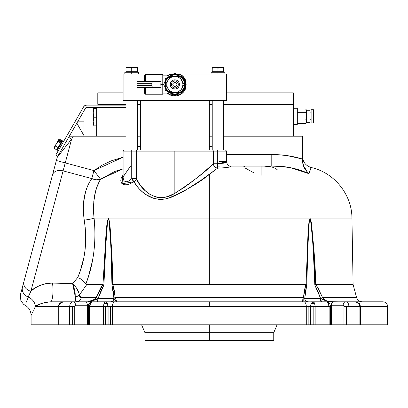 <?xml version="1.0" encoding="UTF-8"?>
<svg xmlns="http://www.w3.org/2000/svg" width="408" height="408" viewBox="0 0 408 408"><rect width="100%" height="100%" fill="white"/><g stroke="black" fill="none" stroke-linecap="round" stroke-linejoin="round"><path stroke-width="0.61" d="M311.075 301.808L313.257 301.808L311.166 303.822A3.448 2.285 4.4 0 1 314.828 303.822A3.448 2.285 -175.6 0 0 311.166 303.822L312.14 302.338L313.257 301.808L326.074 301.808A3.448 2.438 -90 0 1 328.511 305.255A3.448 2.438 90 0 0 326.074 301.808C327.93 302.083 328.95 303.613 329.134 306.408L315.144 306.408L314.828 303.822L313.257 301.808L314.527 302.976L315.144 306.408L329.134 306.408L328.236 303.154L326.67 301.895L303.787 301.808A4.6 2.504 90 0 1 306.286 306.408A4.6 2.504 -90 0 0 303.787 301.808L209.35 301.808L209.35 306.408L209.35 301.808L114.918 301.808A4.6 2.504 90 0 0 112.414 306.408L112.414 324.809L110.537 324.809L110.537 306.408L308.162 306.408L308.162 324.809L308.162 306.408L310.605 306.408L310.605 324.809L209.35 324.809L209.35 332.699L144.952 332.699L209.35 332.699L209.35 340.333L273.753 340.333L144.952 340.333L209.35 340.333L209.35 332.699L144.952 332.699L141.612 324.809M273.753 340.333L273.753 332.699L209.35 332.699L273.753 332.699L209.35 332.699L209.35 324.809L112.414 324.809L306.286 324.809L306.286 306.408L310.605 306.408A4.6 3.254 -90 0 1 311.166 303.822L310.723 306.408L310.723 324.809L313.16 324.809L313.16 306.408L310.723 306.408L313.16 306.408L313.16 324.809L330.337 324.809L329.134 324.809L329.134 306.408L330.337 306.408L329.134 306.408L329.134 324.809L315.144 324.809L315.144 306.408L315.144 324.809L306.286 324.809L306.286 306.408L112.414 306.408L112.414 324.809L108.1 324.809L108.1 306.408L110.537 306.408L110.537 324.809L107.982 324.809L107.982 306.408L107.085 302.971L107.534 303.822A4.6 3.254 90 0 1 108.1 306.408L112.414 306.408A4.6 2.504 -90 0 1 114.918 301.808L105.448 301.808L106.004 301.94L105.448 301.808L103.877 303.822A3.448 2.285 -4.4 0 1 107.534 303.822L105.448 301.808L92.631 301.808A3.448 2.438 -90 0 0 90.194 305.255A3.448 2.438 90 0 1 92.631 301.808L91.458 302.155L90.469 303.154L89.571 306.408C89.75 303.613 90.775 302.078 92.631 301.808L107.63 301.808M315.94 284.56L353.099 284.56L315.726 284.606L317.832 287.609L322.55 297.544L315.94 284.56M313.966 251.542L315.726 284.606C315.251 262.4 313.497 240.48 310.457 218.846C308.004 221.962 308.683 229.434 307.969 234.371L306.041 284.606L307.969 234.371L309.519 219.907L310.457 218.846L311.534 223.324L313.966 251.542M302.216 301.64L304.74 298.396A3.448 3.376 -90 0 0 308.116 301.808A3.448 3.376 90 0 1 304.74 298.396A3.448 1.3 -175.8 0 0 303.491 297.544L304.276 290.838L305.801 284.56L209.35 284.56L305.801 284.56L303.491 297.544L302.741 299.686M110.583 301.808C112.603 301.594 113.73 300.456 113.959 298.396A3.448 1.3 -4.2 0 1 115.209 297.544L303.491 297.544A3.448 1.3 4.2 0 1 304.74 298.396L304.766 298.355A3.448 3.397 -90 0 0 308.162 301.808A3.448 3.397 90 0 1 304.766 298.355L320.56 298.355L304.766 298.355L305.413 291.521L306.755 285.039L307.637 251.461L309.188 223.008C309.575 219.529 309.978 218.163 310.406 218.897C310.85 219.667 311.314 222.758 311.804 228.169L313.344 251.838L314.813 285.039L317.97 291.516L320.56 298.355L322.55 297.544L356.582 297.544L353.099 284.56L351.941 218.086L209.35 218.086L209.35 284.56L112.659 284.606C112.664 262.4 111.374 240.48 108.788 218.846C106.269 221.962 106.789 229.434 105.973 234.371L102.979 284.606L96.15 297.544C94.151 300.232 91.402 301.655 87.893 301.808C92.667 300.951 96.043 299.819 98.017 298.396L96.288 299.166M57.339 157.004L57.248 157.248L57.339 157.004A3.448 3.448 0 0 1 57.533 156.606L57.747 156.233M41.167 217.234L52.515 174.884A9.2 6.61 15 0 1 63.113 170.881L71.629 139.092L68.641 137.363L71.629 139.092L57.191 157.437A3.448 3.448 0 0 1 57.533 156.606M62.128 301.94L63.102 301.808L59.308 303.475L58.181 306.408L35.425 306.408A11.501 10.241 26 0 0 28.172 296.968C23.96 307.913 23.96 307.913 28.172 296.968A9.2 8.175 -165 0 1 22.465 287.033L23.919 281.612A9.2 7.533 15 0 0 30.855 291.271L63.113 170.881A9.2 6.61 -165 0 0 52.515 174.884L22.465 287.033A9.2 8.175 15 0 0 28.172 296.968L30.855 291.271A9.2 7.533 -165 0 1 23.919 281.612L20.4 294.739L20.864 300.747L23.562 304.261L24.99 305.199C28.902 307.459 30.937 310.845 31.1 315.358L31.1 324.809L72.298 324.809L72.298 306.408L69.681 306.408L69.681 324.809L69.941 304.649L70.686 303.154L71.798 302.16L73.114 301.808L62.077 301.94L60.251 302.976L59.002 305.051L58.808 306.408L74.741 306.408L75.551 305.255A3.448 2.438 -90 0 0 73.114 301.808C71.028 302.083 69.885 303.613 69.681 306.408L58.808 306.408L58.808 324.809L58.808 306.408L58.181 306.408L58.808 306.408L59.558 303.822L59.308 303.475L59.558 303.822L63.102 301.808L59.874 303.822M217.709 152.306L217.974 152.306M310.906 168.173L308.953 173.67L290.787 167.744L281.357 166.484L271.789 166.107L230.306 166.107L231.05 166.199L230.622 166.627L226.404 167.652L217.607 168.157L209.35 174.43L209.35 218.086L351.941 218.086L209.35 218.086L209.35 174.43C198.461 183.243 184.722 191.199 168.142 198.293C150.588 203.113 138.49 189.562 133.931 181.825L131.993 178.592L136.389 178.592L139.888 184.651L145.115 190.602L149.634 194.157L155.127 196.819L158.268 197.538L161.588 197.686L165.031 197.227L168.397 196.253L174.854 193.3L174.854 151.159L136.389 151.159L136.389 178.592L135.568 180.418L133.931 181.825A4.6 3.764 153.9 0 0 136.389 178.592L131.993 178.592L131.993 151.159L136.389 151.159L136.389 178.592C139.903 188.307 156.126 205.571 174.854 193.3L184.197 187.425L192.805 181.101L202.904 173.012L213.313 163.736L213.313 151.159L174.854 151.159L174.854 193.3C193.071 181.381 205.892 171.528 213.313 163.736L213.313 151.159A1.147 1.097 -90 0 0 212.211 150.006L131.993 150.006L131.993 151.159L136.389 151.159A1.147 1.097 -90 0 1 137.491 150.006A1.147 1.097 90 0 0 136.389 151.159L217.709 151.159L217.709 150.006L212.211 150.006A1.147 1.097 90 0 1 213.313 151.159L217.709 151.159L217.709 163.736L213.313 163.736L217.709 163.736L217.607 168.157L216.031 167.703L214.679 166.714L213.731 165.332L213.313 163.736A4.6 4.248 -132.1 0 0 217.607 168.157L200.772 180.438L185.497 190.21L179.948 193.321L171.161 197.319L165.061 199.002L161.961 199.369L158.962 199.349L153.296 198.217L146.079 194.626L142.137 191.627L138.796 188.409L133.931 181.825L122.125 183.738L122.492 175.772M309.34 172.115L309.478 171.62M351.941 218.086C351.925 194.575 334.285 172.625 311.33 167.555L311.131 167.826M99.929 180.331L100.567 179.234C94.636 189.067 92.478 202.016 94.095 218.086C96.421 241.878 93.677 263.849 85.869 284.009L86.771 284.56L79.351 295.06L81.325 297.544A5.748 4.998 -90 0 1 76.505 301.808C75.628 301.772 75.23 300.115 75.296 296.835A5.748 3.335 176 0 0 79.351 295.06A5.748 3.335 -4 0 1 75.296 296.835L75.546 300.543L76.495 301.808A5.748 4.998 90 0 0 81.325 297.544L79.351 295.06L78.606 292.148L76.168 287.615L72.639 283.693L73.955 287.38M261.1 166.107L261.1 175.307L261.1 166.107L262.854 166.127M275.63 168.397L277.675 170.111M264.583 166.173L270.932 166.821L273.549 167.494M106.6 302.374L107.534 303.822A3.448 2.285 175.6 0 0 103.877 303.822L103.556 306.408L88.363 306.408L103.556 306.408L103.556 324.809L105.539 324.809L105.539 306.408L103.556 306.408L104.173 302.976L105.448 301.808M330.205 305.255L331.327 305.255L331.327 324.809L330.337 324.809L346.402 324.809L346.402 306.408L343.964 306.408L343.964 324.809L343.964 306.408L349.024 306.408C348.815 303.613 347.672 302.078 345.586 301.808L333.764 301.808A3.448 2.438 90 0 0 331.327 305.255A3.448 2.438 -90 0 1 333.764 301.808L345.586 301.808A3.448 2.438 90 0 0 343.148 305.255A3.448 2.438 -90 0 1 345.586 301.808L346.902 302.155L348.014 303.154L348.758 304.643L349.024 306.408L359.897 306.408L359.147 303.822L359.397 303.475L359.147 303.822L357.597 302.343L355.598 301.808L359.147 303.822L359.897 306.408L360.524 306.408L359.897 306.408L359.897 324.809L387.6 324.809L359.897 324.809L359.897 306.408L349.024 306.408L349.024 324.809L359.897 324.809L349.024 324.809L349.024 306.408L346.402 306.408L346.402 324.809L349.024 324.809L331.327 324.809L331.327 305.255L343.148 305.255L343.964 306.408L343.725 305.592L343.148 305.255L331.327 305.255M92.723 300.849L91.213 301.339M91.147 301.354L88.924 301.757M97.318 301.808L98.017 298.396L97.318 301.808M304.735 298.406L304.011 299.395M304.577 298.641L304.373 298.916M304.144 299.217L303.914 299.528M302.654 301.119L303.027 300.66M97.532 301.808A3.448 0.607 90 0 0 98.139 298.355L113.939 298.355L116.668 301.808L115.209 297.544L112.904 284.56L114.429 290.838L115.209 297.544A3.448 1.3 175.8 0 0 113.959 298.396L116.668 301.808L115.209 297.544L303.491 297.544L303.358 298.054M88.592 301.782L91.958 301.114L98.139 298.355L103.892 285.039L106.381 234.692C107.085 229.643 106.58 222.442 108.737 218.897C110.889 240.74 111.96 262.788 111.945 285.039L113.286 291.521L113.939 298.355A3.448 3.397 -90 0 1 110.543 301.808M98.017 298.396L96.15 297.544L98.017 298.396M103.892 285.039L102.979 284.606L103.892 285.039L105.381 251.461L107.447 223.008C107.896 219.529 108.324 218.163 108.737 218.897C109.166 219.667 109.579 222.758 109.966 228.169L111.078 251.838L111.945 285.039L112.659 284.606L111.945 285.039L113.939 298.355L98.139 298.355L100.73 291.521L103.892 285.039M304.74 298.396L306.755 285.039L308.336 234.692C308.948 229.643 308.315 222.442 310.406 218.897C312.951 240.74 314.42 262.788 314.813 285.039L320.56 298.355A3.448 0.607 -90 0 0 321.167 301.808M302.328 300.604L301.986 301.466M306.755 285.039L306.041 284.606L306.755 285.039M314.813 285.039L315.726 284.606L314.813 285.039M321.387 301.808L320.688 298.396C322.657 299.814 326.033 300.951 330.811 301.808C327.298 301.655 324.544 300.232 322.55 297.544L320.688 298.396L326.752 301.119L330.811 301.808L328.384 301.466L326.12 300.604L324.11 299.329L322.55 297.544L356.582 297.544C357.474 300.217 359.326 301.634 362.136 301.808M330.108 301.782L326.762 301.124M325.492 300.66L321.315 298.636M322.55 297.549L326.069 300.579M322.871 298.054L323.243 298.513M324.11 299.329L324.584 299.686L324.11 299.329M329.593 301.716L337.952 301.808M320.56 298.355L317.975 291.526M306.219 287.018L304.842 297.208M113.939 298.355L112.491 287.018M115.209 297.544L116.249 300.324M116.555 301.721L116.051 301.124M115.673 300.66L113.959 298.396M114.332 298.916L114.123 298.641M115.209 297.549L116.321 300.492M115.847 300.875L114.317 298.901M100.73 291.521L102.801 287.018L98.139 298.355M87.893 301.808L89.117 301.716L87.893 301.808L94.564 299.35M97.385 298.641L96.757 298.926M96.778 298.916L95.61 299.528M95.023 299.829L91.703 301.196M90.642 301.476L89.796 301.645M89.413 301.701L88.811 301.767M92.57 300.609L91.479 301.089M92.58 300.604L93.106 300.329M94.064 299.727L93.621 300.018M80.606 297.406L79.999 296.968L81.325 297.544L96.15 297.544L95.457 298.518L100.868 287.609L102.979 284.606L105.973 234.371L107.396 221.921L107.829 219.907L108.788 218.846L109.767 223.324L110.777 235.044L112.659 284.606L209.35 284.56L209.35 218.086L94.095 218.086A11.501 2.137 -6.7 0 1 84.206 220.096A11.501 2.137 173.3 0 0 94.095 218.086L209.35 218.086M76.199 301.726L75.944 301.492M75.281 295.219L75.256 294.663M75.164 293.556L75.097 292.959M74.939 291.827L74.817 291.103M358.831 303.822L355.598 301.808L345.586 301.808L356.628 301.94M359.04 303.664L359.397 303.475L355.598 301.808L356.572 301.94M329.088 305.592L329.312 306.184M315.144 306.408L313.16 306.408L315.144 306.408M106.004 301.94L107.085 302.971M104.453 301.808L104.453 301.808C109.619 301.808 109.619 301.808 104.453 301.808L84.935 301.808A3.448 2.438 90 0 1 87.373 305.255L75.551 305.255L87.373 305.255A3.448 2.438 -90 0 0 84.935 301.808L73.114 301.808A3.448 2.438 90 0 1 75.551 305.255L74.975 305.592L74.741 306.408L74.741 324.809L87.373 324.809L87.373 305.255L88.495 305.255M103.556 306.408L107.982 306.408L105.539 306.408L105.539 324.809L107.982 324.809L103.556 324.809L103.556 306.408M89.571 324.809L103.556 324.809L89.571 324.809L89.571 306.408L89.571 324.809L88.368 324.809L89.571 324.809M89.393 306.184L89.617 305.592M92.631 301.808C89.525 302.762 88.108 304.297 88.363 306.408L88.363 324.809L87.373 324.809L87.373 305.255M74.741 306.408L72.298 306.408L72.298 324.809L74.741 324.809L74.741 306.408M40.101 304.052L35.425 306.408L33.645 310.197M42.279 303.256L40.912 303.736M42.835 303.078L47.608 302.017L50.516 301.808L44.737 302.558M348.391 303.751L349.024 306.408L348.758 304.649L348.019 303.154L346.907 302.16L345.586 301.808M313.257 301.808L314.155 302.343M311.615 302.971L311.166 303.822M107.661 304.108L107.539 303.832M63.102 301.808L73.114 301.808L71.752 302.185M70.88 302.909L69.941 304.643L69.681 306.408M35.139 307.025L35.404 306.449M31.778 314.017L31.1 315.358M33.369 310.779L32.247 313.074M74.021 287.625L74.955 291.95L75.296 296.835L72.639 283.693L77.831 277.353C85.297 259.973 87.419 240.888 84.206 220.096C81.886 202.99 84.42 189.149 91.805 178.571L63.113 170.881L30.855 291.271L34.685 288.216L39.653 285.549L45.655 283.672L52.453 283.06A11.501 2.499 -90 0 1 52.77 295.254A11.501 2.499 -90 0 1 50.516 301.808L63.623 301.808L50.516 301.808A11.501 2.499 90 0 0 52.77 295.254A11.501 2.499 90 0 0 52.453 283.06L72.639 283.693C76.388 287.12 78.627 290.909 79.351 295.06L79.422 295.662L79.351 295.06L86.771 284.56L102.76 284.56L86.771 284.56L85.869 284.009L84.487 282.163L85.869 284.009L88.403 276.66L92.463 260.773L93.82 252.44L94.671 243.867L94.982 235.227L94.778 226.634L93.559 212.395L93.794 201.455L95.559 191.474L96.936 187.002L100.567 179.234L96.421 179.775L91.805 178.571A11.501 8.058 -146.9 0 0 100.567 179.234L93.942 170.59L100.567 179.234L123.104 168.81L114.98 171.386L100.567 179.234M50.516 301.808C42.687 302.823 37.658 304.353 35.425 306.408L57.64 306.408M243.851 166.617L245.386 166.127M253.506 172.625L245.208 168.06M217.653 166.107L219.703 166.107L217.653 166.107M80.34 278.73L79.121 278.011M80.891 279.092L81.585 279.577M131.993 165.964L131.728 165.964L131.993 165.964M80.335 278.73L84.487 282.163L80.335 278.73M52.515 174.884L57.191 157.437L56.365 160.517L93.942 170.59L91.805 178.571L93.942 170.59L123.104 157.156L111.103 160.905L102.194 165.158L93.942 170.59L56.365 160.517L22.991 285.075M124.251 150.006L123.104 151.159L123.104 177.317L123.502 179.775L124.165 180.943L125.97 181.866L128.494 181.183L131.728 178.755L131.728 151.159L123.104 151.159L131.728 151.159L131.728 150.006L124.251 150.006L131.728 150.006M131.728 178.755L133.676 181.978L129.01 184.176L126.735 184.742L124.69 184.799L123.027 184.334L121.819 183.437L120.743 180.887L121.247 177.903L123.226 174.91M130.601 165.964L123.109 176.919M217.663 165.633A4.6 4.6 0 0 0 217.928 165.755A4.6 4.6 0 0 1 217.663 165.633M217.974 161.507L217.709 161.507M226.532 161.599L226.047 162.251L223.737 163.149L217.974 163.746L226.598 161.716L226.603 151.159L225.451 150.006L217.974 150.006L217.974 151.159L226.598 151.159L217.974 151.159L217.872 168.167C227.909 167.617 232.05 166.933 230.306 166.107L271.789 166.107L271.789 154.606L271.789 166.107C284.733 165.77 297.121 168.29 308.953 173.67L307.749 172.538L308.953 173.67C311.982 165.286 312.023 165.097 309.085 173.094M226.017 161.507L219.101 161.507M131.728 152.306L131.993 152.306M225.435 150.006L131.993 150.006M138.052 150.006L140.352 150.006L138.052 150.006M209.35 150.006L211.65 150.006L209.35 150.006L209.35 100.557L209.35 150.006M217.709 150.006L217.974 150.006M137.476 146.559L140.352 146.559L137.476 146.559M209.35 146.559L212.226 146.559L209.35 146.559M217.974 154.606L217.709 154.606M226.603 154.606L271.789 154.606C282.26 154.479 292.495 155.968 302.501 159.069L302.665 162.919L303.781 166.714L305.561 169.906L307.749 172.538L304.608 168.382L302.665 162.919L302.501 136.206L223.727 136.206L302.501 136.206L302.501 159.069L287.319 155.632L279.592 154.851L226.603 154.606M306.704 170.774L303.807 166.25L302.67 162.455M72.517 136.206L73.297 136.206L72.517 136.206M71.084 136.206L71.772 136.206L71.084 136.206M69.615 136.206L70.477 136.206L69.615 136.206M212.226 136.206L209.35 136.206M140.352 136.206L137.476 136.206M125.975 136.206L73.297 136.206L125.975 136.206L96.65 136.206L96.65 107.457L96.65 136.206M22.282 287.722L20.415 294.688M25.816 303.113L30.855 291.271C35.399 286.37 42.6 283.631 52.453 283.06L72.639 283.693L77.831 277.353L80.218 271.05L83.931 257.305L85.068 250.043L85.67 242.541L85.7 234.993L85.201 227.511L83.472 214.067L83.268 208.162L83.574 202.394L85.609 191.678L87.281 186.879L89.367 182.483L91.805 178.571L63.113 170.881L71.629 139.092L73.297 136.206M28.29 296.667L28.172 296.968A11.501 10.241 -154 0 1 35.425 306.408C29.718 318.311 29.718 318.311 35.425 306.408M83.278 207.494L83.273 207.81M83.941 199.385L83.676 201.409M88.587 183.977L87.628 186.053M90.979 179.78L89.847 181.626M41.366 284.881L38.158 286.232M52.453 283.06L47.252 283.387M77.954 290.624L78.275 291.322M79.754 296.621L79.56 296.188L79.754 296.621M79.422 295.662L79.56 296.188M95.452 298.518L94.595 299.329M90.311 301.466L89.112 301.716M81.325 297.544L96.15 297.544M73.114 301.808L94.692 301.808M112.608 301.808L306.092 301.808M330.337 324.809L330.337 306.408C330.383 303.924 328.96 302.389 326.074 301.808L333.764 301.808M355.077 301.808L383 301.808L355.077 301.808M383 301.808C385.795 302.078 387.325 303.613 387.6 306.408L360.524 306.408L359.397 303.475M88.363 324.809L31.1 324.809M293.301 136.206L293.301 104.351L223.727 104.351L293.301 104.351L293.301 136.206L223.727 136.206M137.476 104.351L140.352 104.351L137.476 104.351M209.35 104.351L212.226 104.351L209.35 104.351M293.301 104.351L293.301 92.851L293.301 104.351M97.803 104.351L97.803 92.851L123.104 92.851L97.803 92.851L97.803 104.351L125.975 104.351M226.603 92.851L293.301 92.851L226.603 92.851M77.102 122.716L77.102 123.68L84.002 135.635L84.002 121.834L77.612 121.834L84.002 121.834L84.002 110.762M77.102 122.543L77.102 123.68M93.651 108.61L93.203 108.61L93.203 117.234L93.973 117.234L93.203 112.919L93.973 108.61L93.203 108.61L93.203 121.543L93.973 117.234L93.203 117.234L93.203 125.399M93.203 124.7L93.203 123.716M93.203 122.482L93.203 121.049M93.203 122.925L93.203 121.706M93.203 125.129L93.203 123.925M93.973 108.61L96.65 108.61L93.973 108.61L93.203 112.679M93.412 115.102L93.973 117.234L96.65 117.234L93.973 117.234L93.203 121.543L93.973 125.858L96.65 125.858M226.603 92.57L226.884 92.851L226.603 92.57M306.525 110.277L309.973 110.277L306.525 110.277L305.796 109.007L306.525 110.277L306.525 122.349L305.796 123.619L297.325 123.619L305.796 123.619L306.525 122.349L306.525 110.277M309.973 122.349L306.525 122.349L309.973 122.349L309.973 110.277L309.973 122.349M306.209 109.91L305.796 109.007L306.321 110.374L305.796 109.007L297.325 109.007L305.796 109.007L306.321 111.302L306.209 109.91M305.796 112.659L306.204 114.459L305.796 112.659L297.325 112.659L305.796 112.659L306.321 110.369L305.806 112.644M306.357 121.788L306.209 122.716L306.321 121.324L305.852 119.763M306.321 121.324L305.796 119.962L306.321 121.329M293.301 108.263L297.325 108.263L293.301 108.263M297.325 124.364L293.301 124.364L297.325 124.364L297.325 108.263L297.325 124.364M297.325 119.962L305.796 119.962L297.325 119.962M306.209 122.716L305.796 123.619L306.209 122.716M305.796 119.962L306.321 117.234L306.204 114.459L306.321 117.234L305.796 119.962L306.209 120.87M311.125 112.863L309.973 112.863L311.125 112.863M309.973 119.763L311.125 119.763L309.973 119.763M311.125 109.701L313.426 109.701L311.125 109.701L311.125 122.925L313.426 122.925L311.125 122.925L311.125 109.701M313.426 122.925L313.426 109.701L313.426 122.925M83.584 106.881A3.448 3.448 0 0 1 86.573 105.157L84.849 105.621L83.584 106.881L55.743 155.106L57.737 156.259L85.578 108.033L57.737 156.259L55.743 155.106L83.584 106.881M85.578 108.033L85.762 107.794L85.578 108.033A1.147 1.147 0 0 1 86.573 107.457L125.975 107.457L86.573 107.457M125.975 105.157L86.573 105.157L125.975 105.157M181.784 75.281L179.862 74.108L226.603 74.108L226.603 100.557L123.104 100.557L123.104 74.108L173.227 74.108L169.84 74.108L167.244 75.832L169.84 74.108L123.104 74.108L123.104 100.557L226.603 100.557L226.603 74.108L179.862 74.108L181.79 75.286L184.753 78.611L185.701 80.646L185.701 83.701L185.701 80.646A11.501 11.501 0 0 0 179.862 74.108L183.427 76.801L185.701 80.646L183.427 76.801M184.987 89.893L185.701 88.271L183.472 92.07L179.984 94.748A11.501 11.501 0 0 0 185.701 88.271L185.701 85.216L185.701 88.271L184.028 91.387L181.499 93.84L178.342 95.416L176.618 95.824L173.079 95.819L169.713 94.743L167.244 93.085A11.501 11.501 0 0 0 169.703 94.743L167.469 93.279M170.116 94.937L169.723 94.753A11.501 11.501 0 0 0 179.979 94.753L176.618 95.824L174.843 95.957L171.345 95.411L169.713 94.743M168.193 93.835L168.907 94.304M171.355 95.411L171.804 95.549M174.843 95.957L175.103 95.957M180.79 94.304L182.861 92.713L184.681 90.428M183.371 76.735L182.228 75.633M179.862 74.108L176.475 74.108L179.862 74.108M140.352 100.557L140.352 150.006L140.352 100.557M137.476 150.006L137.476 100.557L137.476 150.006M125.975 100.557L125.975 150.006L125.975 100.557M223.727 150.006L223.727 100.557L223.727 150.006M212.226 100.557L212.226 150.006L212.226 100.557M182.687 77.693L184.625 78.815L181.616 76.622A10.348 10.348 0 0 1 185.018 82.518L183.457 78.708L181.616 76.622L183.457 78.708M181.616 92.29L182.172 91.774L181.616 92.29A10.348 10.348 0 0 0 185.018 86.399A10.348 10.348 0 0 1 181.616 92.29L184.625 90.102L182.687 91.224M164.684 86.399A10.348 10.348 0 0 0 168.086 92.29A10.348 10.348 0 0 1 164.684 86.399L166.245 90.209L168.086 92.29L166.245 90.209M171.452 94.233A10.348 10.348 0 0 0 178.255 94.233A10.348 10.348 0 0 1 171.452 94.233M183.457 90.209L182.172 91.774L184.411 88.419L185.018 86.399M164.684 82.518A10.348 10.348 0 0 1 168.086 76.622L166.245 78.708L164.684 82.518A10.348 10.348 0 0 1 168.086 76.622L166.245 78.708M178.255 74.684A10.348 10.348 0 0 0 171.452 74.684A10.348 10.348 0 0 1 178.255 74.684L174.854 74.108L171.447 74.684M171.447 94.233L174.854 94.809L178.255 94.233M185.018 82.518A10.348 10.348 0 0 0 181.616 76.622M144.376 75.847L144.376 81.585L144.376 75.832L145.529 74.684L145.529 81.585L145.529 74.684L162.777 74.684L162.777 84.456L163.562 84.456L160.818 84.456L162.777 84.456L162.777 74.684M160.951 81.585L160.818 84.456L160.951 81.585L137.175 81.585L136.899 83.308L151.852 83.308L152.378 81.585L137.175 81.585L136.899 85.609L151.852 85.609L152.378 87.332L137.175 87.332L136.899 85.609L151.852 85.609L151.852 83.308L136.899 83.308L137.175 87.332L160.951 87.332L152.378 87.332L151.852 85.609L151.852 83.308L152.378 81.585L160.951 81.585M165.077 78.815L167.02 77.693L165.077 78.815L165.077 81.054L165.077 78.815L167.255 77.556M184.625 78.815L184.625 81.054L184.625 78.815M184.625 87.858L184.625 90.102L184.625 87.858M174.854 73.17L176.791 74.292L174.854 73.17L172.91 74.292L174.854 73.17M176.791 94.625L174.854 95.747L172.91 94.625L174.854 95.747L176.791 94.625M167.02 91.224L165.077 90.102L165.077 87.858L165.077 90.102L167.02 91.224M167.255 91.361L165.077 90.102M144.376 93.085L144.376 87.332L144.376 93.07L145.529 94.233L145.529 87.332L144.396 87.332M144.458 81.585L145.529 81.585M160.951 87.332L160.818 84.456L160.951 87.332M162.777 94.233L162.777 84.456L162.777 94.233L145.529 94.233L145.529 87.332M166.388 79.57L163.562 84.456L169.208 94.233L180.494 94.233L186.14 84.456L184.625 84.456A9.777 9.777 0 0 1 183.314 89.347L186.14 84.456L183.314 79.57A9.777 9.777 0 0 1 184.625 84.456L186.14 84.456L182.6 78.326L183.314 79.57L181.764 77.546L178.592 75.429L176.129 74.766L173.415 74.684L174.854 74.684A9.777 9.777 60 0 1 183.314 79.57L180.494 74.684L181.188 75.888L180.494 74.684L172.319 75.016L168.902 76.704L166.388 79.57L167.101 78.326L163.562 84.456L169.208 94.233L174.854 94.233A9.777 9.777 0 0 1 166.388 89.347A9.777 9.777 -60 0 1 166.388 79.57A9.777 9.777 0 0 1 174.854 74.684L169.208 74.684L170.595 74.684L169.208 74.684L167.101 78.326L165.821 80.718L165.158 83.181L165.158 85.736L166.388 89.347L167.938 91.372L169.963 92.922L172.319 93.901L174.854 94.233L180.494 94.233L183.314 89.347A9.777 9.777 0 0 1 174.854 94.233L177.383 93.901L179.739 92.922L181.764 91.372L183.314 89.347L184.294 86.986L184.625 84.456L184.294 81.926L183.314 79.57M176.929 76.684A8.048 8.048 0 0 1 181.82 80.432L180.545 78.764L178.877 77.484L175.904 76.474A8.048 8.048 0 0 1 175.904 76.48L170.202 76.408L165.556 84.456L170.202 92.509L174.854 92.509A8.048 8.048 0 0 1 167.882 80.432A8.048 8.048 0 0 1 181.82 80.432L179.5 76.408L173.803 76.474L170.825 77.484L169.157 78.764L167.413 81.376L166.872 83.405A8.048 8.048 0 0 1 166.872 83.405L166.801 84.456A8.048 8.048 0 0 1 166.801 84.456L166.872 85.507A8.048 8.048 0 0 1 166.872 85.507L167.413 87.536L169.157 90.153L170.825 91.428L172.768 92.233A8.048 8.048 0 0 1 167.076 86.537M179.107 74.684L174.854 74.684M172.768 92.233L173.803 92.438A8.048 8.048 0 0 1 173.798 92.438L175.904 92.438L177.934 91.897L180.545 90.153L181.82 88.485L182.626 86.542L182.901 84.456L182.626 82.375L179.5 76.408L170.202 76.408L165.556 84.456L170.202 92.509L179.5 92.509L181.82 88.485A8.048 8.048 0 0 1 174.854 92.509L179.5 92.509L182.998 86.45L184.146 84.456L181.82 80.432A8.048 8.048 0 0 1 181.82 88.485L184.146 84.456L181.82 80.432M167.076 82.38A8.048 8.048 0 0 1 167.882 80.432M169.208 74.684L167.101 78.326M173.415 74.684L171.998 74.684M182.6 78.326L181.891 77.102M174.854 81.008A3.448 3.448 0 0 0 171.401 84.456A3.448 3.448 0 0 0 174.854 87.909L174.854 89.056A4.6 4.6 0 0 1 170.253 84.456A4.6 4.6 0 0 1 174.854 79.856L174.854 81.008A3.448 3.448 0 0 1 178.301 84.456A3.448 3.448 0 0 1 174.854 87.909A3.448 3.448 0 0 1 171.401 84.456A3.448 3.448 0 0 1 174.854 81.008L174.854 79.856A4.6 4.6 0 0 1 179.449 84.456A4.6 4.6 0 0 1 174.854 89.056L174.854 87.909A3.448 3.448 0 0 0 178.301 84.456A3.448 3.448 0 0 0 174.854 81.008M174.854 74.797A9.659 9.659 0 0 1 184.513 84.456A9.659 9.659 0 0 1 174.854 94.121A9.659 9.659 0 0 1 165.189 84.456A9.659 9.659 0 0 1 174.854 74.797L171.156 75.531L168.019 77.627L165.929 80.764L165.189 84.456L165.929 88.153L168.019 91.29L171.156 93.381L174.854 94.121L178.546 93.381L181.682 91.29L183.773 88.153L184.513 84.456L183.773 80.764L181.682 77.627L178.546 75.531L174.854 74.797M174.854 82.391L173.39 82.992L172.783 84.456L173.39 85.92L174.854 86.527L176.317 85.92L176.919 84.456L176.317 82.992L174.854 82.391M174.854 79.856L176.613 80.208L178.102 81.207L179.102 82.697L179.449 84.456L179.102 86.221L178.102 87.71L176.613 88.709L174.854 89.056L173.089 88.709L171.6 87.71L170.6 86.221L170.253 84.456L170.6 82.697L171.6 81.207L173.089 80.208L174.854 79.856M137.476 67.703L137.476 72.267L138.628 72.267L131.728 72.267L131.728 74.108L131.728 72.267L124.828 72.267L124.828 74.108M137.476 68.182L137.476 67.667L134.599 67.667L137.476 68.182L137.476 67.667L128.852 67.667L131.728 68.182L135.334 67.703L137.476 68.182L137.476 72.267L124.828 72.267M223.727 67.703L223.727 71.691L212.226 71.691L212.226 72.267L224.874 72.267L217.974 72.267L217.974 74.108L217.974 72.267L211.074 72.267L211.074 74.108M215.832 67.703L212.226 68.182L215.103 67.667L217.974 68.182L220.85 67.667L212.226 67.667L212.226 72.267L211.074 72.267M129.581 67.703L125.975 67.667L125.975 68.182L128.852 67.667L125.975 67.703M137.476 71.691L131.728 71.691L131.728 68.182L133.146 67.804L131.708 68.177M131.728 68.182L131.728 71.691L125.975 71.691L125.975 68.182L128.852 67.667L131.728 68.182L134.599 67.667L130.096 67.769M125.975 68.182L125.975 71.691M221.58 67.703L217.959 68.177M223.727 71.691L223.727 67.667L220.85 67.667L223.727 68.182L223.727 67.667L216.347 67.769M223.727 68.182L222.085 67.769M217.974 68.182L217.974 71.691L217.974 68.182L215.103 67.667L212.226 67.703M212.226 68.182L212.226 71.691M57.049 150.552L62.796 140.592L59.92 145.569L60.919 146.146L59.92 145.569L57.049 150.552L58.043 151.123L60.919 146.146M63.791 141.163L62.796 140.592M60.328 140.673A0.918 0.459 -150 0 1 60.899 141.535A0.918 0.459 -150 0 1 59.869 141.469L60.328 140.673L60.925 141.346L60.501 141.678L59.583 141.265L59.303 140.612L59.701 140.464L60.328 140.673L59.869 141.469A0.918 0.459 -150 0 1 59.303 140.612A0.918 0.459 -150 0 1 60.328 140.673M54.142 148.201L54.3 147.314L54.137 148.364L56.768 149.884L58.094 147.584L55.462 146.064L54.443 147.007L54.203 147.645L55.462 146.064L58.094 147.584L60.751 142.984L58.12 141.464L56.437 143.56L55.462 146.064L56.437 143.56L54.3 147.314M58.859 139.582L59.446 139.164L58.191 140.745L58.737 139.572L54.443 147.007L55.462 146.064L56.437 143.56L58.12 141.464L60.751 142.984L62.082 140.684L59.446 139.164L62.082 140.684M58.191 140.745L58.431 140.107M56.768 149.884L54.137 148.364L54.137 147.543M55.462 146.064L54.876 146.482M56.126 144.151L55.86 144.774M57.125 149.267L57.62 149.552L57.125 149.267M60.751 142.984L58.094 147.584M62.22 141.586L61.725 141.301L62.22 141.586M360.524 306.408L360.524 324.809M58.181 306.408L58.181 324.809M131.993 170.111L131.728 170.228M230.306 166.107L230.362 166.107C230.153 166.571 226.746 164.954 226.603 161.716M311.33 167.555C305.811 165.857 302.869 162.129 302.501 156.366M387.6 306.408L387.6 324.809M144.952 340.333L144.952 332.699M273.753 332.699L277.093 324.809M168.545 75.832L162.777 75.832M168.545 93.085L162.777 93.085M138.628 72.267L138.628 74.108M224.874 72.267L224.874 74.108"/></g></svg>
